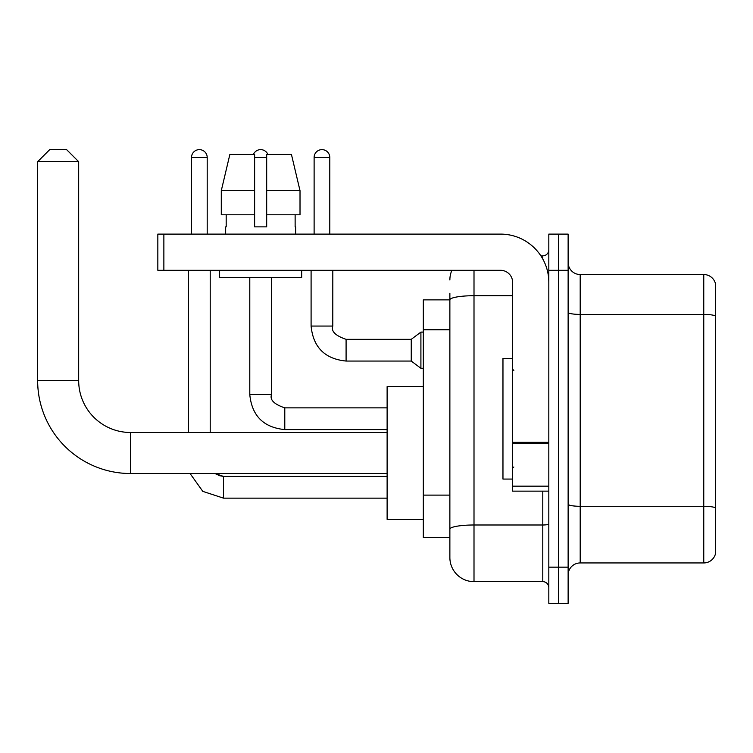 <?xml version="1.0" encoding="UTF-8"?>
<svg xmlns="http://www.w3.org/2000/svg" width="753" height="753" viewBox="0 0 753 753"><rect width="100%" height="100%" fill="white"/><g stroke="black" fill="none" stroke-linecap="round" stroke-linejoin="round"><path stroke-width="1.13" d="M474.004 270.308L474.004 581.645A24.134 24.134 0 0 1 449.87 557.512L449.87 293.237L449.87 299.873L423.318 299.873L423.318 537.595L449.87 537.595M548.824 567.16L548.824 603.369L558.472 603.369L558.472 567.16L558.472 603.369L568.129 603.369L568.129 567.16L558.472 567.16L558.472 270.308L558.472 567.16L548.824 567.16L548.824 270.308L558.472 270.308L558.472 234.108L558.472 270.308L568.129 270.308L568.129 567.16M568.129 270.308L568.129 234.108L548.824 234.108L548.824 270.308M474.004 581.645L542.791 581.645L542.791 491.135M540.861 255.822L542.791 255.822A6.033 6.033 0 0 0 548.824 249.789M449.87 557.512L449.87 533.378M512.624 295.713L474.004 295.713A24.134 4.189 180 0 0 449.87 299.901L449.87 293.237M548.824 587.679A6.033 6.033 0 0 0 542.791 581.645M449.87 279.965A24.134 24.134 0 0 1 451.885 270.308M568.129 575.01A12.067 12.067 0 0 1 580.196 562.943L703.763 562.943L703.763 274.534L580.196 274.534A12.067 12.067 0 0 1 568.129 262.468A12.067 12.067 0 0 0 580.196 274.534L580.196 562.943M715.35 283.222A12.067 12.067 0 0 0 703.763 274.534A12.067 12.067 0 0 1 715.35 283.222L715.35 554.255A12.067 12.067 0 0 1 703.763 562.943M568.129 312.326A12.067 2.099 0 0 0 580.196 314.415L703.763 314.415A12.067 2.099 180 0 1 715.35 315.931L715.35 284.182M300.014 214.803L300.014 190.66L291.439 154.459L300.014 190.66L300.014 214.803L266.684 214.803L266.684 154.459L291.439 154.459L300.014 190.66L266.684 190.66M254.618 190.66L221.288 190.66L229.863 154.459L221.288 190.66L229.863 154.459L254.618 154.459L254.618 226.869L266.684 226.869L266.684 214.803M387.117 473.524L130.57 473.524A92.92 92.92 0 0 1 37.65 380.604L37.65 161.697L49.717 149.631L66.612 149.631L78.679 161.697L37.65 161.697M130.57 473.524L130.57 432.495A51.891 51.891 0 0 1 78.679 380.604L78.679 161.697M423.318 386.637L387.117 386.637L387.117 519.372L423.318 519.372M191.507 234.108L191.507 157.481A7.841 7.841 0 0 1 199.347 149.631A7.841 7.841 0 0 1 207.197 157.481L207.197 234.108M210.209 432.495L210.209 270.308M188.495 432.495L188.495 270.308M253.413 154.459A7.841 7.841 0 0 1 267.899 154.459M314.114 234.108L314.114 157.481A7.841 7.841 0 0 1 321.955 149.631A7.841 7.841 0 0 1 329.795 157.481L329.795 234.108M346.088 361.054C324.863 358.955 313.192 347.293 311.093 326.058C313.192 347.293 324.863 358.955 346.088 361.054C324.863 358.955 313.192 347.293 311.093 326.058C313.192 347.293 324.863 358.955 346.088 361.054C324.863 358.955 313.192 347.293 311.093 326.058C313.192 347.293 324.863 358.955 346.088 361.054C324.863 358.955 313.192 347.293 311.093 326.058C313.192 347.293 324.863 358.955 346.088 361.054C324.863 358.955 313.192 347.293 311.093 326.058C313.192 347.293 324.863 358.955 346.088 361.054C324.863 358.955 313.192 347.293 311.093 326.058C313.192 347.293 324.863 358.955 346.088 361.054C324.863 358.955 313.192 347.293 311.093 326.058C313.192 347.293 324.863 358.955 346.088 361.054C324.863 358.955 313.192 347.293 311.093 326.058C313.192 347.293 324.863 358.955 346.088 361.054C324.863 358.955 313.192 347.293 311.093 326.058L332.817 326.058C330.953 331.264 335.377 335.697 346.088 339.33L411.251 339.33L411.251 361.054L346.088 361.054L346.088 339.358M411.251 339.33L420.908 332.092L420.908 368.292L423.318 368.292M548.824 491.135L512.624 491.135L512.624 442.34L548.824 442.34M548.824 282.375A48.267 48.267 0 0 0 500.547 234.108L163.872 234.108L163.872 270.308L500.547 270.308A12.067 12.067 0 0 1 512.624 282.375L512.624 442.34M163.872 270.308L157.838 270.308L157.838 234.108L163.872 234.108M225.655 226.869L226.182 226.869L225.655 226.869L225.655 234.108M295.647 226.869L295.129 226.869L295.647 226.869L295.647 234.108M295.129 214.803L295.129 226.869M266.684 226.869L254.618 226.869M226.182 226.869L226.182 214.803M219.622 270.308L219.622 277.546L301.68 277.546L301.68 270.308M254.618 214.803L221.288 214.803L221.288 190.66M512.624 358.4L502.966 358.4L502.966 479.068L512.624 479.068M449.87 329.786L423.318 329.786M449.87 495.107L423.318 495.107M548.824 523.947A6.033 1.045 0 0 1 542.791 524.992L474.004 524.992A24.134 4.189 180 0 0 449.87 529.18M542.791 259.004L542.791 255.822M715.35 507.795A12.067 2.099 180 0 0 703.763 506.289L580.196 506.289A12.067 2.099 0 0 1 568.129 504.19M37.65 380.604L78.679 380.604M223.49 476.442L223.49 498.138L202.802 491.37L190.067 473.524L202.802 491.37L223.49 498.138L202.802 491.37L190.067 473.524L202.802 491.37L223.49 498.138L202.802 491.37L190.067 473.524L202.802 491.37L223.49 498.138L202.802 491.37L190.067 473.524L202.802 491.37L223.49 498.138L202.802 491.37L190.067 473.524L202.802 491.37L223.49 498.138L202.802 491.37L190.067 473.524L202.802 491.37L223.49 498.138L202.802 491.37L190.067 473.524L202.802 491.37L223.49 498.138L202.802 491.37L190.067 473.524M191.507 157.481L207.197 157.481M271.513 394.6C269.649 399.805 274.073 404.239 284.785 407.872L284.785 429.596C263.559 427.497 251.888 415.835 249.789 394.6L271.513 394.6L271.513 277.546M254.618 157.481L266.684 157.481M332.817 270.308L332.798 326.058M314.114 157.481L329.795 157.481M548.824 443.395L512.624 443.395M512.624 486.156L548.824 486.156M387.117 432.495L130.57 432.495M218.709 475.529L223.49 476.414L215.207 473.524L217.184 474.823M215.207 473.524L223.49 476.414L215.207 473.524L223.49 476.414L215.207 473.524L223.49 476.414L215.207 473.524L223.49 476.414L387.117 476.414M387.117 498.138L223.49 498.138M249.789 277.546L249.789 394.6C251.888 415.835 263.559 427.497 284.785 429.596C263.559 427.497 251.888 415.835 249.789 394.6C251.888 415.835 263.559 427.497 284.785 429.596C263.559 427.497 251.888 415.835 249.789 394.6C251.888 415.835 263.559 427.497 284.785 429.596C263.559 427.497 251.888 415.835 249.789 394.6C251.888 415.835 263.559 427.497 284.785 429.596C263.559 427.497 251.888 415.835 249.789 394.6C251.888 415.835 263.559 427.497 284.785 429.596C263.559 427.497 251.888 415.835 249.789 394.6C251.888 415.835 263.559 427.497 284.785 429.596C263.559 427.497 251.888 415.835 249.789 394.6C251.888 415.835 263.559 427.497 284.785 429.596L387.117 429.596M387.117 407.872L284.785 407.872M411.251 361.054L420.908 368.292M311.093 326.058L311.093 270.308M420.908 332.092L423.318 332.092M513.828 370.467L512.624 369.262M513.828 467.001L512.624 468.215"/></g></svg>
